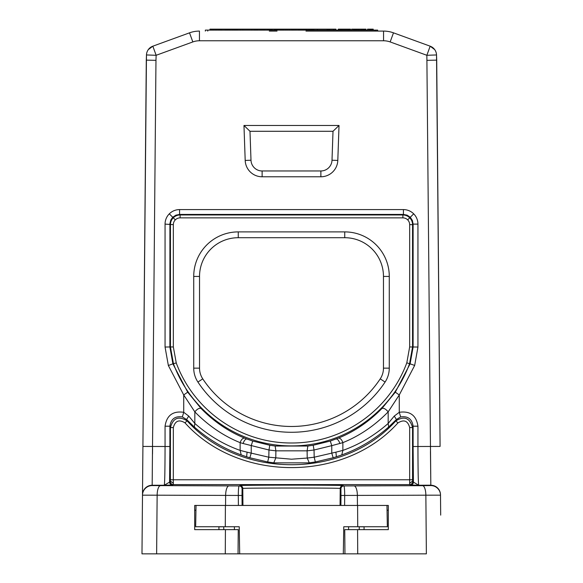 <?xml version="1.0" encoding="UTF-8"?>
<svg xmlns="http://www.w3.org/2000/svg" width="583" height="583" viewBox="0 0 583 583"><rect width="100%" height="100%" fill="white"/><g stroke="black" fill="none" stroke-linecap="round" stroke-linejoin="round"><path stroke-width="0.87" d="M225.57 505.446L225.628 495.404A192.587 1.596 0 0 0 238.309 495.441C238.338 489.625 238.629 486.448 239.176 485.923A2.908 2.9 63.3 0 1 242.076 488.802L242.783 488.452C240.815 487.884 342.141 487.876 340.217 488.452L340.924 488.802A2.908 2.9 -63.3 0 1 343.824 485.923L343.117 485.573A51.625 0.452 0 0 0 291.5 485.129A51.625 0.452 0 0 0 239.883 485.573L239.176 485.923A182.924 1.596 180 0 1 228.937 485.894L152.17 485.573L155.967 60.34L146.289 60.129L142.915 446.432L146.471 54.948A9.678 9.678 180 0 1 148.315 49.599L152.833 46.188L189.519 32.837L152.833 46.188L156.142 55.29L192.835 41.932A19.363 19.363 0 0 1 199.452 40.766L383.548 40.766A19.363 19.363 0 0 1 390.165 41.932L393.481 32.837L430.167 46.188L393.481 32.837A29.041 29.041 0 0 0 383.548 31.088A29.041 29.041 180 0 1 393.481 32.837A29.041 29.041 0 0 0 383.548 31.088L335.021 31.088M436.529 54.948L440.085 446.432L436.711 60.129L436.529 54.948L426.858 55.29L430.167 46.188L434.685 49.599A9.678 9.678 180 0 1 436.529 54.948A9.678 9.678 0 0 0 430.167 46.188A9.678 9.678 0 0 1 436.529 54.948M277.027 31.088L269.288 31.088M205.34 31.088L205.34 30.119L377.66 30.119L377.66 31.088M350.529 30.119L350.529 29.15L339.423 29.15L339.423 30.119M350.091 30.119L350.091 29.15M349.654 30.119L349.654 29.15M349.006 30.119L349.006 29.15M348.35 30.119L348.35 29.15M347.694 30.119L347.694 29.15M346.608 30.119L346.608 29.15M345.515 30.119L345.515 29.15M344.429 30.119L344.429 29.15M343.343 30.119L343.343 29.15M342.25 30.119L342.25 29.15M341.594 30.119L341.594 29.15M340.946 30.119L340.946 29.15M340.29 30.119L340.29 29.15M339.853 30.119L339.853 29.15M233.921 30.119L233.921 29.15L237.186 29.15L237.186 30.119M232.836 30.119L232.836 29.15L233.921 29.15M231.961 30.119L231.961 29.15L232.836 29.15M230.438 30.119L230.438 29.15L231.961 29.15M229.564 30.119L229.564 29.15L230.438 29.15M228.478 30.119L228.478 29.15L229.564 29.15M227.822 30.119L227.822 29.15L228.478 29.15M227.173 30.119L227.173 29.15L227.822 29.15M226.517 30.119L226.517 29.15L227.173 29.15M226.08 30.119L226.08 29.15L226.517 29.15M225.643 30.119L225.643 29.15L226.08 29.15M225.424 30.119L225.643 29.15M225.213 30.119L225.424 29.15M236.975 30.119L236.975 29.15M236.756 30.119L236.756 29.15M236.319 30.119L236.319 29.15M235.882 30.119L235.882 29.15M235.226 30.119L235.226 29.15M234.577 30.119L234.577 29.15M242.856 30.119L242.856 29.15L237.186 29.15M237.405 30.119L237.405 29.15M221.722 30.119L221.722 29.15L221.292 29.15L221.292 30.119M220.636 30.119L220.636 29.15L221.292 29.15M219.543 30.119L219.543 29.15L220.636 29.15M218.239 30.119L218.239 29.15L219.543 29.15M216.497 30.119L216.497 29.15L218.239 29.15M215.193 30.119L215.193 29.15L216.497 29.15M213.451 30.119L213.451 29.15L215.193 29.15M212.139 30.119L212.139 29.15L213.451 29.15M211.053 30.119L211.053 29.15L212.139 29.15M210.397 30.119L210.397 29.15L211.053 29.15M209.96 30.119L209.96 29.15L210.397 29.15M301.885 30.119L301.885 29.15L298.394 29.15L298.394 30.119M301.666 30.119L301.666 29.15M300.573 30.119L300.573 29.15M299.487 30.119L299.487 29.15M298.831 30.119L298.831 29.15M302.315 30.119L302.315 29.15L335.932 29.15L335.932 30.119M302.096 30.119L302.315 29.15M313.865 30.119L313.865 29.15M313.647 30.119L313.647 29.15M313.428 30.119L313.428 29.15M312.991 30.119L312.991 29.15M312.554 30.119L312.554 29.15M311.905 30.119L311.905 29.15M311.249 30.119L311.249 29.15M310.593 30.119L310.593 29.15M309.507 30.119L309.507 29.15M308.633 30.119L308.633 29.15M307.11 30.119L307.11 29.15M306.235 30.119L306.235 29.15M305.149 30.119L305.149 29.15M304.494 30.119L304.494 29.15M303.845 30.119L303.845 29.15M303.189 30.119L303.189 29.15M302.752 30.119L302.752 29.15M285.524 30.119L285.524 29.15L283.564 29.15L283.564 30.119M282.908 30.119L282.908 29.15L283.564 29.15M282.252 30.119L282.252 29.15L282.908 29.15M281.385 30.119L281.385 29.15L282.252 29.15M280.948 30.119L280.948 29.15L281.385 29.15M280.51 30.119L280.51 29.15L280.948 29.15M280.073 30.119L280.073 29.15L280.51 29.15M279.855 30.119L280.073 29.15M328.528 30.119L328.528 29.15M327.442 30.119L327.442 29.15M240.677 30.119L240.677 29.15M254.181 30.119L254.181 29.15L242.856 29.15M251.783 30.119L251.783 29.15M278.113 30.119L278.113 29.15L279.855 29.15M277.464 30.119L277.464 29.15L278.113 29.15M276.808 30.119L276.808 29.15L277.464 29.15M275.934 30.119L275.934 29.15L276.808 29.15M275.504 30.119L275.504 29.15L275.934 29.15M275.067 30.119L275.067 29.15L275.504 29.15M274.629 30.119L274.629 29.15L275.067 29.15M274.44 30.119L274.629 29.15M373.207 30.119L373.207 29.15L372.989 30.119M372.552 30.119L372.552 29.15L372.989 29.15M372.114 30.119L372.114 29.15L372.552 29.15M371.677 30.119L371.677 29.15L372.114 29.15M370.81 30.119L370.81 29.15L371.677 29.15M370.154 30.119L370.154 29.15L370.81 29.15M369.505 30.119L369.505 29.15L370.154 29.15M367.545 30.119L367.545 29.15L369.505 29.15M287.069 30.119L287.069 29.15L285.524 29.15M353.604 30.119L353.604 29.15L365.993 29.15L365.993 30.119M351.644 30.119L351.644 29.15L353.604 29.15M295.785 30.119L295.785 29.15L298.394 29.15M294.043 30.119L294.043 29.15L295.785 29.15M292.95 30.119L292.95 29.15L294.043 29.15M292.294 30.119L292.294 29.15L292.95 29.15M291.864 30.119L291.864 29.15L292.294 29.15M289.248 30.119L289.248 29.15L291.864 29.15M287.069 29.15L289.248 29.15M256.797 30.119L256.797 29.15L274.44 29.15M255.922 30.119L255.922 29.15L256.797 29.15M255.048 30.119L255.048 29.15L255.922 29.15M254.618 30.119L254.618 29.15L255.048 29.15M254.181 29.15L254.618 29.15M338.985 30.119L338.985 29.15L339.423 29.15M338.548 30.119L338.548 29.15L338.985 29.15M338.329 30.119L338.548 29.15M338.111 30.119L338.329 29.15M327.099 30.119L327.099 29.15M317.349 30.119L317.349 29.15M262.241 30.119L262.241 29.15M261.366 30.119L261.366 29.15M260.499 30.119L260.499 29.15M260.062 30.119L260.062 29.15M257.664 30.119L257.664 29.15M272.042 30.119L272.042 29.15M271.824 30.119L271.824 29.15M271.168 30.119L271.168 29.15M270.519 30.119L270.519 29.15M269.426 30.119L269.426 29.15M268.559 30.119L268.559 29.15M267.684 30.119L267.684 29.15M267.247 30.119L267.247 29.15M264.85 30.119L264.85 29.15M264.638 30.119L264.638 29.15M263.982 30.119L263.982 29.15M263.327 30.119L263.327 29.15M357.277 30.119L357.277 29.15M356.628 30.119L356.628 29.15M355.973 30.119L355.973 29.15M355.317 30.119L355.317 29.15M354.887 30.119L354.887 29.15M354.449 30.119L354.449 29.15M354.231 30.119L354.231 29.15M354.012 30.119L354.012 29.15M365.774 30.119L365.774 29.15M365.556 30.119L365.556 29.15M365.118 30.119L365.118 29.15M364.688 30.119L364.688 29.15M364.032 30.119L364.032 29.15M363.377 30.119L363.377 29.15M362.728 30.119L362.728 29.15M361.635 30.119L361.635 29.15M360.768 30.119L360.768 29.15M359.237 30.119L359.237 29.15M358.37 30.119L358.37 29.15M225.213 29.15L221.722 29.15M333.753 30.119L333.753 29.15M329.621 30.119L329.621 29.15M390.165 41.932L426.858 55.29L430.822 485.238A9.678 9.678 -0.5 0 1 440.508 494.836L440.595 505.446M440.682 515.124L440.508 495.171A9.678 9.678 -0.5 0 0 430.83 485.573L422.551 485.675A9.678 3.309 89.8 0 1 425.86 495.193L440.508 495.171M142.405 505.446L142.915 446.432L141.982 553.85L156.63 553.85L141.982 553.85M427.033 60.34L436.711 60.129L427.033 60.34M344.604 505.446L344.691 495.441A192.587 1.596 -0 0 0 357.372 495.404L425.86 495.193L426.37 553.85L344.954 553.85L344.742 529.648L388.307 529.648L388.307 505.446L386.966 505.446L387.338 526.74L343.773 526.74L343.307 553.85L156.63 553.85L157.14 495.193L225.628 495.404A9.678 3.309 90.2 0 1 228.937 485.894M196.034 505.446L194.693 505.446L194.693 529.648L238.258 529.648L238.046 553.85L239.693 553.85L239.227 526.74L195.662 526.74L196.034 505.446L386.966 505.446M187.69 392.177L201.069 408.472C214.107 421.771 228.645 431.653 244.685 438.125L246.806 438.97C245.443 438.955 244.197 440.464 243.067 443.503L240.13 442.643L240.13 450.389L247.09 452.168L246.616 456.766L241.216 454.915L240.13 450.389C223.763 444.567 208.663 435.588 194.824 423.44L194.824 411.853C197.265 408.945 199.342 407.816 201.069 408.472C214.107 421.771 228.645 431.653 244.685 438.125C242.812 437.95 241.289 439.458 240.13 442.643C223.471 435.924 208.364 425.663 194.824 411.853L183.725 394.953L187.69 392.177L172.896 363.828L176.255 362.954C193.95 410.898 240.764 443.306 291.5 442.985C342.301 443.262 389.087 410.928 406.817 362.779L409.66 346.951L417.945 347.045L414.666 365.439L399.275 394.953L399.275 412.298C410.097 410.767 416.32 415.402 417.945 426.202L417.945 446.512C417.989 469.832 418.237 482.739 418.696 485.238L430.822 485.18M430.699 473.775L430.458 451.541M152.17 485.573A9.678 9.678 -179.5 0 0 142.492 495.171L157.14 495.193A9.678 3.309 90.2 0 1 160.449 485.675M146.471 54.948A9.678 9.678 0 0 1 152.833 46.188A9.678 9.678 0 0 0 146.471 54.948L146.289 60.129L146.471 54.948L156.142 55.29L155.967 60.34L146.289 60.129M152.578 448.4L152.513 454.026M383.548 40.766L383.548 31.088L305.973 31.088M165.055 426.202L169.893 426.202C170.972 418.98 175.119 415.89 182.341 416.932L183.725 412.298C172.896 410.775 166.672 415.409 165.055 426.202L165.055 446.512C165.011 469.832 164.763 482.739 164.304 485.238L172.481 485.02A2.908 2.9 -116.6 0 1 169.573 482.119L164.304 485.238L152.178 485.238A9.678 9.678 -179.5 0 0 142.492 494.829M339.029 125.476L243.971 125.476L245.195 160.434A16.943 16.943 0 0 0 262.124 176.78L320.876 176.78A16.943 16.943 0 0 0 337.805 160.434L339.029 125.476L333.01 131.284L332.004 160.23A11.135 11.135 0 0 1 320.876 170.972L262.124 170.972A11.135 11.135 0 0 1 250.996 160.23L249.99 131.284L333.01 131.284M418.696 485.238L410.519 485.02A2.908 2.9 116.6 0 0 413.427 482.119L418.696 485.238M199.452 31.088A29.041 29.041 0 0 0 189.519 32.837A29.041 29.041 0 0 1 199.452 31.088L199.452 40.766M172.728 217.262L169.31 213.837A14.517 14.517 0 0 1 179.579 209.589L179.579 214.427L175.869 215.163L172.728 217.262L170.855 219.908L169.915 223.566L169.893 347.045L172.896 363.828L168.356 365.505L183.725 394.953L183.725 412.298L188.746 416.087L194.824 423.44L194.35 427.018L186.582 419.505A63211.972 1054.13 91.5 0 0 187.085 420.831C178.573 415.701 173.027 417.938 170.44 427.558L173.34 427.558L173.311 484.604A2.908 2.9 63.4 0 1 170.404 481.704L169.573 482.119L169.893 446.512L142.915 446.432M417.945 347.045L417.945 224.105L413.107 224.105L412.363 220.403L410.272 217.262L407.131 215.163L403.421 214.427L403.421 209.589L179.579 209.589M440.085 446.432L413.107 446.512L413.107 426.202C412.028 418.98 407.881 415.89 400.659 416.932L399.275 412.298L394.254 416.087L388.176 423.44L388.176 411.853L399.275 394.953L395.303 392.184L381.931 408.472C368.893 421.771 354.355 431.653 338.315 438.125L338.315 438.125C354.355 431.653 368.893 421.771 381.931 408.472C383.658 407.816 385.735 408.945 388.176 411.853C374.636 425.663 359.529 435.924 342.87 442.643L342.87 450.389L341.784 454.915C358.713 448.895 374.337 439.597 388.65 427.018L388.176 423.44C374.337 435.588 359.237 444.567 342.87 450.389L335.91 452.168L336.384 456.766L341.784 454.915M394.254 416.087L396.418 419.505A63326.444 1056.156 -91.5 0 1 395.915 420.831L397.868 422.981C344.356 482.469 238.549 482.52 184.993 422.85L187.085 420.831C239.679 479.248 343.139 479.452 395.915 420.831C404.332 415.686 409.878 417.931 412.56 427.558A57810.95 1008.94 -90 0 0 413.107 426.202L417.945 426.202M243.971 125.476L249.99 131.284M412.567 481.15L409.667 483.234L409.66 479.765L412.56 479.765L412.596 481.704A2.908 2.9 -63.4 0 1 409.689 484.604L410.519 485.02M409.667 483.234L409.689 484.604L173.311 484.604L172.481 485.02M340.924 488.802L340.982 495.47L344.691 495.441C344.662 489.625 344.371 486.448 343.824 485.923A182.924 1.596 180 0 0 354.063 485.894A9.678 3.309 89.8 0 1 357.372 495.404L357.43 505.446M239.227 526.74L209.297 526.74M242.098 505.446L242.018 495.47L238.309 495.441L238.396 505.446M182.341 416.932L186.582 419.505L188.746 416.087M243.067 443.503L268.967 450.01L269.791 445.244L275.147 446.031L307.853 446.031L313.209 445.244L330.291 441.047L338.315 438.125C340.188 437.95 341.711 439.458 342.87 442.643L331.763 445.652L330.291 441.047M246.806 438.97L252.709 441.047L251.237 445.652L251.237 453.137L247.09 452.168M168.356 365.505L165.055 347.045L170.44 346.951L173.464 363.785C191.741 413.289 239.518 446.097 291.5 445.893C343.496 446.177 391.39 413.077 409.536 363.785L410.104 363.828L413.107 347.045L413.107 224.105L412.56 224.652A9.678 9.678 45 0 0 402.882 214.967L403.421 214.427L179.579 214.427L180.118 214.967A9.678 9.678 -45 0 0 170.44 224.652L170.44 346.951L173.34 346.951L176.255 362.954M400.659 416.932L396.418 419.505L388.65 427.018M184.993 422.85C179.032 419.235 175.148 420.802 173.34 427.558M397.868 422.981C403.924 419.206 407.852 420.729 409.66 427.558L412.56 427.558L412.56 479.765M223.734 526.74L218.895 526.828L223.719 526.74L223.785 529.648M364.105 526.828L359.266 526.74L364.105 526.828L364.054 529.648M307.853 446.031L307.11 450.841L314.033 450.01L331.763 445.652L331.763 453.137L333.17 457.772L336.384 456.766M333.17 457.772L315.337 461.947L309.245 462.851L273.755 462.851L267.663 461.947L249.83 457.772L251.237 453.137L268.807 457.21L267.663 461.947M246.616 456.766L249.83 457.772M241.216 454.915C224.287 448.895 208.663 439.597 194.35 427.018M406.817 362.779L409.536 363.785L412.56 346.951L412.56 224.652L409.66 224.652A6.777 6.777 0 0 0 407.67 219.857L409.725 217.809M309.245 462.851L307.226 458.056L291.493 459.207L268.807 457.21L268.967 450.01L275.89 450.841L275.147 446.031M335.91 452.168L314.193 457.21L307.226 458.056L307.11 450.841L275.89 450.841L275.774 458.056L273.755 462.851M315.337 461.947L314.193 457.21L314.033 450.01L313.209 445.244M244.539 553.85L254.217 553.85M343.307 553.85L344.954 553.85L343.307 553.85M197.921 382.062A112.3 112.3 0 0 0 385.079 382.062A25.171 25.171 0 0 0 389.276 368.15L389.276 276.429A44.534 44.534 0 0 0 344.742 231.896L238.258 231.896A44.534 44.534 0 0 0 193.724 276.429L193.724 368.15A25.171 25.171 0 0 0 197.921 382.062L202.76 378.855A19.363 19.363 0 0 1 199.532 368.15L199.532 276.429L193.724 276.429M218.946 529.648L218.895 526.828L218.946 529.648M199.532 276.429A38.726 38.726 0 0 1 238.258 237.704L344.742 237.704A38.726 38.726 0 0 1 383.468 276.429L383.468 368.15A19.363 19.363 0 0 1 380.24 378.855A106.492 106.492 0 0 1 202.76 378.855M375.241 30.119L375.241 31.088M207.759 30.119L207.759 31.088M169.31 213.837A14.517 14.517 0 0 0 165.055 224.105L165.055 347.045M417.945 224.105A14.517 14.517 0 0 0 403.421 209.589M422.551 485.675L354.063 485.894M357.722 553.85L357.576 529.648M225.278 553.85L225.424 529.648M194.693 510.242L195.946 510.242M387.054 510.242L388.307 510.242M192.835 41.932L189.519 32.837M165.055 224.105L173.34 224.652L173.34 346.951M410.272 217.262L413.69 213.837M414.666 365.439L410.104 363.828L395.303 392.184M170.404 481.704L170.44 427.558A57710.091 1007.184 90 0 1 169.893 426.202L169.893 446.512M332.004 160.23L337.805 160.434M320.876 170.972L320.876 176.78M262.124 176.78L262.124 170.972M245.195 160.434L250.996 160.23M413.107 446.512L413.427 482.119L412.596 481.704M409.66 427.558L409.66 479.765L170.44 479.765M242.936 505.446L242.783 488.452A2.908 2.9 -116.7 0 0 239.883 485.573M340.064 505.446L340.217 488.452A2.908 2.9 -63.3 0 1 343.117 485.573M225.41 505.446L225.278 526.74M357.722 526.74L357.59 505.446M252.709 441.047L269.791 445.244M180.118 217.874L180.118 214.967L402.882 214.967L402.882 217.874L180.118 217.874A6.777 6.777 0 0 0 175.33 219.857L173.275 217.809M170.433 481.15L173.333 483.234M242.018 495.47L242.076 488.802M340.982 495.47L340.902 505.446M336.187 438.97C337.55 438.955 338.796 440.471 339.933 443.503M175.33 219.857A6.777 6.777 0 0 0 173.34 224.652M407.67 219.857A6.777 6.777 0 0 0 402.882 217.874M409.66 346.951L409.66 224.652M234.432 529.648L234.388 526.762M348.619 526.74L348.568 529.648M359.266 526.74L359.215 529.648M385.079 382.062L380.24 378.855M193.724 368.15L199.532 368.15M238.258 237.704L238.258 231.896M344.742 237.704L344.742 231.896M383.468 276.429L389.276 276.429M389.276 368.15L383.468 368.15"/></g></svg>
